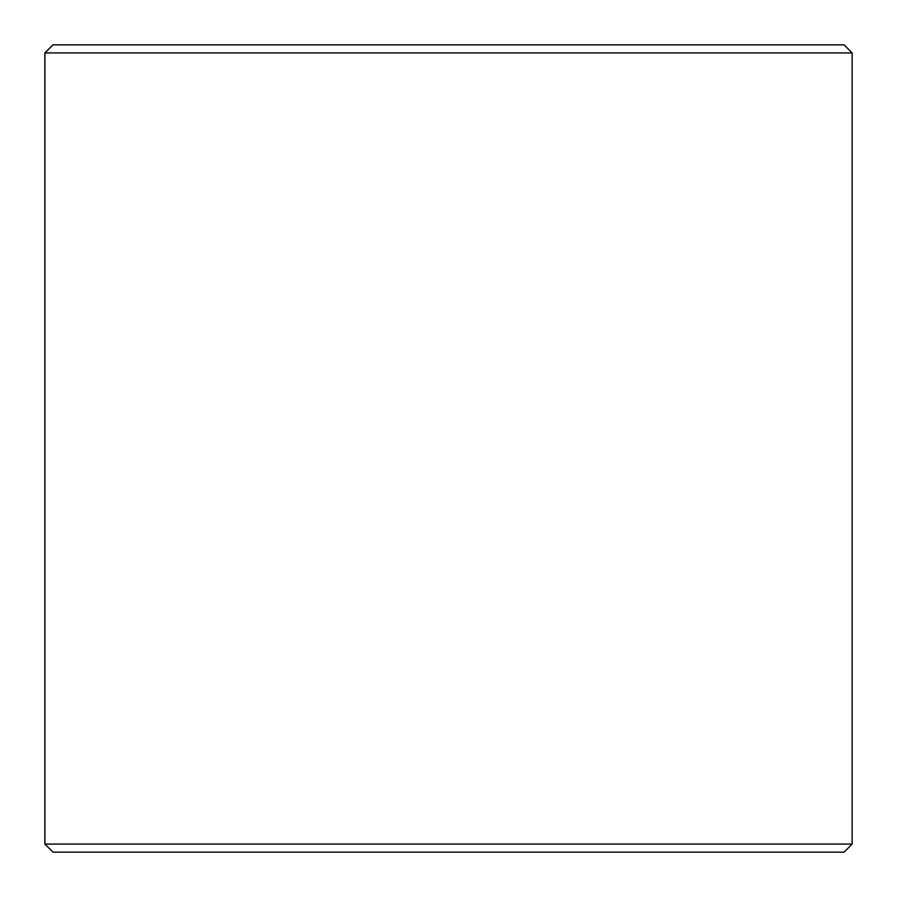 <?xml version="1.0" encoding="UTF-8"?>
<svg xmlns="http://www.w3.org/2000/svg" width="897" height="897" viewBox="0 0 897 897"><rect width="100%" height="100%" fill="white"/><g stroke="black" fill="none" stroke-linecap="round" stroke-linejoin="round"><path stroke-width="1.35" d="M44.906 844.077L52.979 852.15L44.85 844.077L44.85 52.923L52.923 44.85L844.077 44.85L852.15 52.923L44.906 52.923L44.906 844.077L852.15 844.077L852.15 52.923M52.979 44.85L44.906 52.923M52.979 852.15L844.077 852.15L852.15 844.077"/></g></svg>

